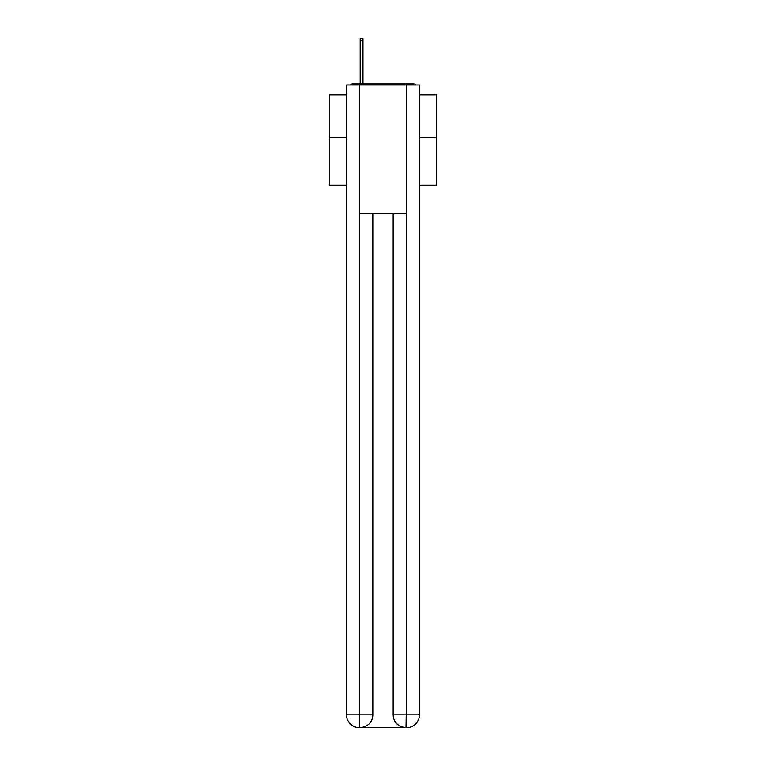 <?xml version="1.0" encoding="UTF-8"?>
<svg xmlns="http://www.w3.org/2000/svg" width="766" height="766" viewBox="0 0 766 766"><rect width="100%" height="100%" fill="white"/><g stroke="black" fill="none" stroke-linecap="round" stroke-linejoin="round"><path stroke-width="1.15" d="M419.423 185.267L436.563 185.267L436.563 94.86L419.423 94.86M346.577 137.487L329.437 137.487L329.437 94.86L346.577 94.86M329.437 137.487L329.437 185.267L346.577 185.267M416.149 85.007A4.28 4.28 0 0 0 413.314 83.934L352.686 83.934A4.28 4.28 0 0 0 349.851 85.007M436.563 137.487L419.423 137.487M352.686 83.934L360.183 83.934L360.183 38.3L362.969 38.3L362.969 83.934L366.292 83.934M399.708 83.934L413.314 83.934M359.752 85.007L359.752 213.542L406.248 213.542L406.248 85.007L346.577 85.007L346.577 714.85A12.85 12.85 0 0 0 359.436 727.7L406.028 727.7A12.85 12.85 0 0 1 393.178 714.85L393.178 213.542L393.178 714.85C393.829 722.424 398.119 726.704 406.028 727.7L406.248 714.85L419.423 714.85A12.85 12.85 0 0 1 406.564 727.7L406.334 727.7M406.248 85.007L419.423 85.007L419.423 714.85M372.822 213.542L372.822 714.85A12.85 12.85 0 0 1 359.972 727.7C367.919 726.867 372.199 722.587 372.822 714.85L372.822 213.542M346.577 714.85A12.85 12.85 0 0 0 359.436 727.7A12.85 12.85 0 0 1 346.577 714.85L359.752 714.85L359.752 727.7M372.822 714.85L359.752 714.85L359.752 213.542M393.178 714.85L406.248 714.85L406.248 213.542M360.183 40.761L362.969 40.761"/></g></svg>
